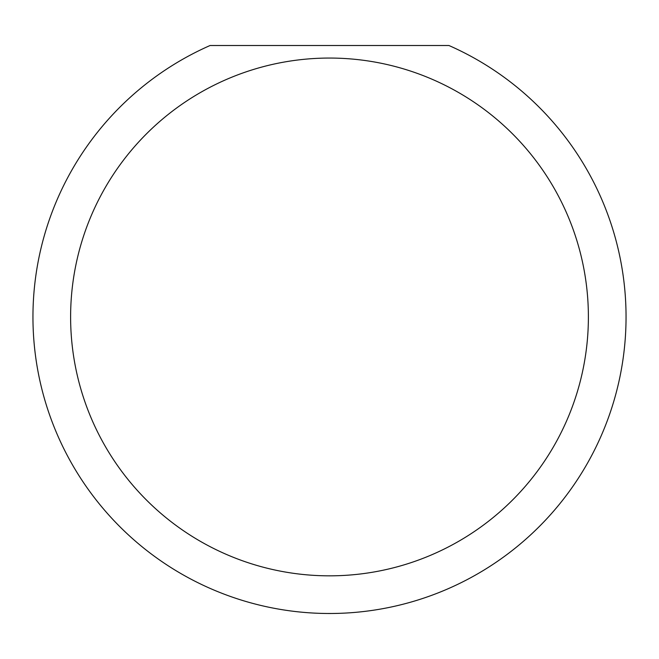 <?xml version="1.0" encoding="UTF-8"?>
<svg xmlns="http://www.w3.org/2000/svg" width="659" height="659" viewBox="0 0 659 659"><rect width="100%" height="100%" fill="white"/><g stroke="black" fill="none" stroke-linecap="round" stroke-linejoin="round"><path stroke-width="0.99" d="M588.388 316.946A258.888 258.888 0 0 0 329.5 58.058A258.888 258.888 0 0 0 70.612 316.946A258.888 258.888 0 0 0 329.5 575.834A258.888 258.888 0 0 0 588.388 316.946M448.919 45.504A296.55 296.55 0 0 1 329.5 613.496A296.55 296.55 0 0 1 210.081 45.504L448.919 45.504"/></g></svg>
